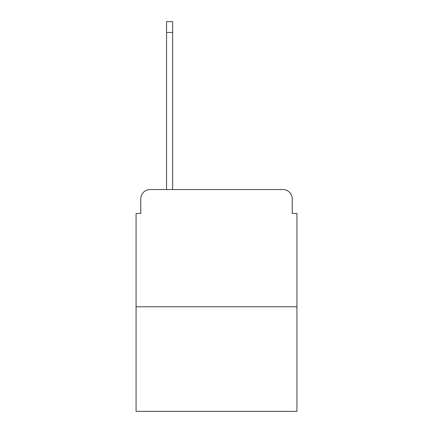 <?xml version="1.0" encoding="UTF-8"?>
<svg xmlns="http://www.w3.org/2000/svg" width="433" height="433" viewBox="0 0 433 433"><rect width="100%" height="100%" fill="white"/><g stroke="black" fill="none" stroke-linecap="round" stroke-linejoin="round"><path stroke-width="0.65" d="M140.763 198.915L140.763 213.453L140.763 198.915A9.38 9.38 0 0 1 150.143 189.535L166.559 189.535L166.559 21.65L172.653 21.65L172.653 189.535L179.922 189.535M296.924 306.775L136.076 306.775L136.076 411.35L296.924 411.35L296.924 213.453L292.237 213.453L292.237 198.915A9.38 9.38 0 0 0 282.857 189.535L150.143 189.535M136.076 306.775L136.076 213.453L140.763 213.453M253.078 189.535L282.857 189.535M292.237 213.453L292.237 198.915M166.559 32.437L172.653 32.437"/></g></svg>

